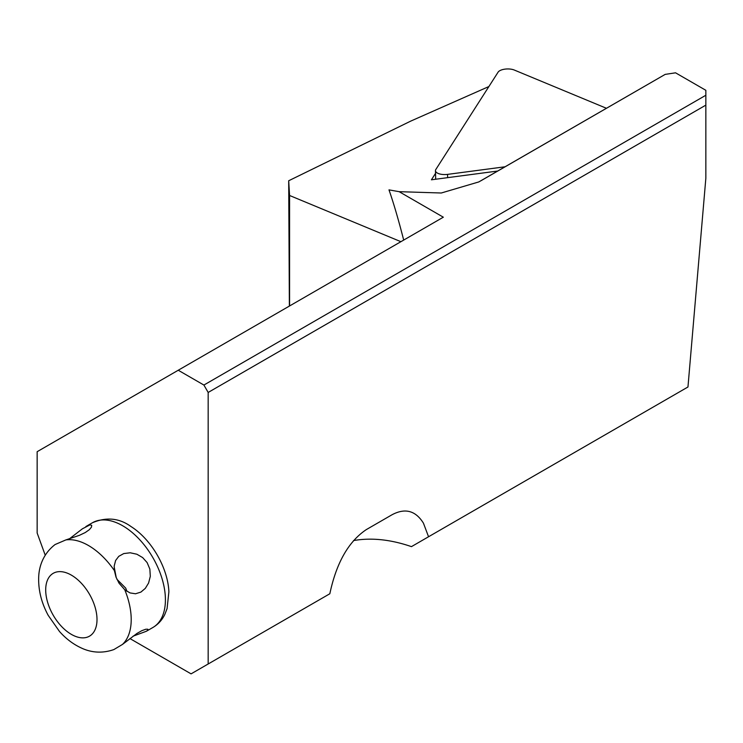 <?xml version="1.0" encoding="UTF-8"?>
<svg xmlns="http://www.w3.org/2000/svg" width="743" height="743" viewBox="0 0 743 743"><rect width="100%" height="100%" fill="white"/><g stroke="black" fill="none" stroke-linecap="round" stroke-linejoin="round"><path stroke-width="1.11" d="M606.288 108.218L514.305 70.046A9.678 4.142 -1.5 0 0 498.079 72.182L435.816 169.506A9.678 4.142 -1.5 0 0 435.463 170.676A9.678 4.142 -1.5 0 0 447.546 174.382L504.803 166.813M705.85 90.312L675.545 72.814L665.189 74.384L478.845 181.914L441.268 193.004L399.13 191.675L443.33 217.197L178.246 370.237L203.898 385.05L705.85 95.253L705.85 90.312M129.932 638.562L191.072 673.864L329.836 593.75C336.375 562.869 348.56 541.471 366.373 529.564L392.025 514.76C405.121 507.785 415.588 510.59 423.445 523.174L428.553 536.752L687.962 386.992L705.85 178.199L705.85 105.125L208.17 392.453L208.17 663.991M353.538 540.57C371.407 537.477 390.716 539.492 411.455 546.634L428.553 536.752M312.738 603.622L329.836 593.75M400.904 241.689L289.575 195.483L289.575 305.958M497.411 171.076L431.414 179.797L435.528 173.36M289.575 195.483L288.693 180.753L410.768 121.09L488.903 86.532M178.246 370.237L37.15 451.698L37.15 533L45.221 555.188M208.17 392.453L203.898 385.05M289.38 306.07L288.693 180.753M705.85 105.125L705.85 95.253M399.13 191.675L388.988 189.874C393.604 203.053 398.508 219.789 403.69 240.073M481.018 180.707L665.189 74.384M133.062 636.175L146.343 631.271L147.848 630.148L147.857 629.228L145.786 629.237L141.876 630.649L136.981 633.426L122.456 644.441L113.874 649.568C98.968 654.806 87.256 650.794 81.34 647.998C73.204 644.237 65.923 638.729 59.496 631.485L48.211 615.371C41.469 602.917 38.292 590.248 38.682 577.348C38.915 568.395 42.035 554.622 55.093 544.535M114.376 570.578L115.973 577.014L119.019 583.171L124.75 589.738L129.997 592.914L135.542 593.768L140.891 592.097L145.312 588.372L148.572 583.051L150.309 576.354L149.854 569.073L147.114 562.572L142.637 557.575L136.861 554.222L130.22 552.783L123.756 553.572L118.759 556.34L115.611 560.51L114.218 565.971L114.376 570.578A60.462 34.912 -120 0 0 65.858 539.92L79.455 535.304L85.306 532.517L89.309 529.713L91.445 527.186L91.705 525.329L89.968 524.855L82.399 528.812L69.508 538.759M55.103 544.535L65.858 539.92M116.874 579.234L125.716 588.131L126.951 591.363M114.171 566.835L116.279 577.822M447.639 177.661L447.546 174.382M52.381 613.727A36.277 20.943 -120 0 0 95.791 627.863A36.277 20.943 -120 0 0 65.895 572.649A36.277 20.943 -120 0 0 52.381 613.727M122.456 644.441A60.462 34.912 -120 0 0 124.75 589.738M146.343 631.271L152.891 627.491A60.462 34.912 -120 0 0 152.891 557.668A60.462 34.912 -120 0 0 92.429 522.756L85.882 526.546M435.686 179.239L435.463 170.676M152.891 627.491C158.073 624.426 162.039 620.108 164.779 614.535L167.073 608.638L168.884 591.809C167.964 568.321 151.758 539.678 131.102 526.611C119.344 518.075 106.453 516.794 92.429 522.756"/></g></svg>
